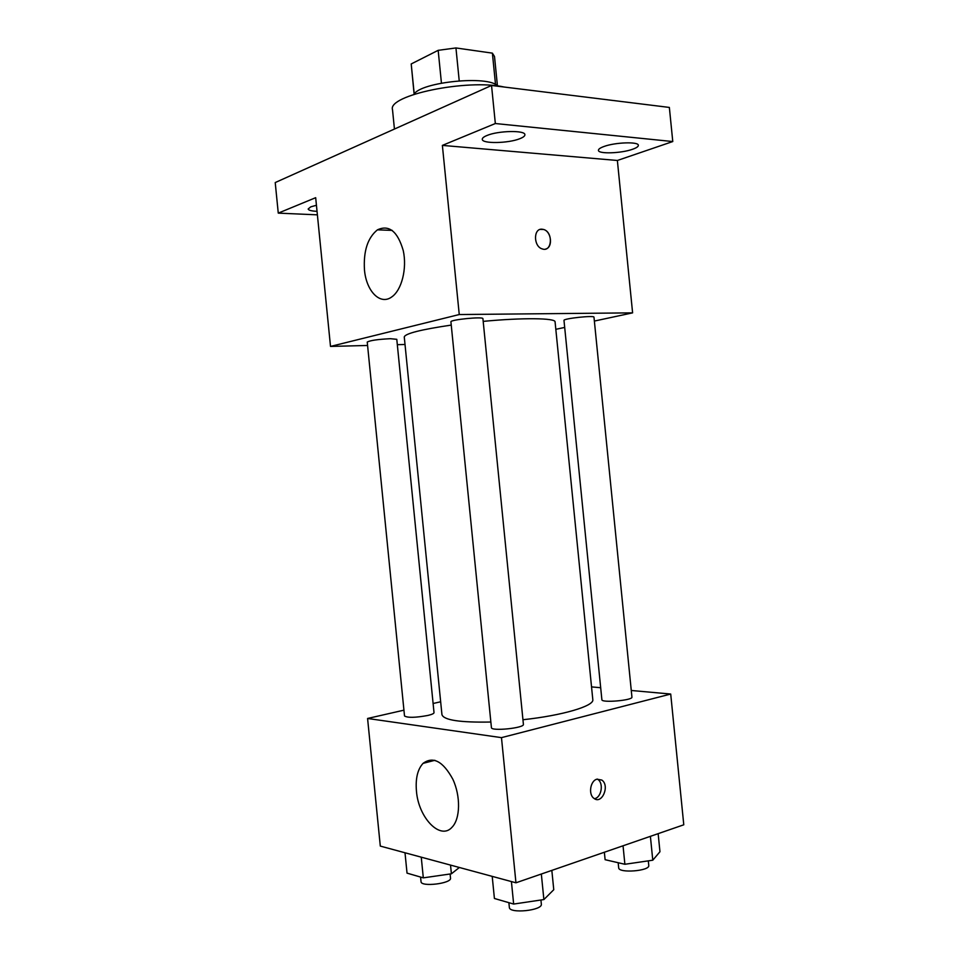 <?xml version="1.0" encoding="UTF-8"?>
<svg xmlns="http://www.w3.org/2000/svg" width="959" height="959" viewBox="0 0 959 959"><rect width="100%" height="100%" fill="white"/><g stroke="black" fill="none" stroke-linecap="round" stroke-linejoin="round"><path stroke-width="1.44" d="M414.216 94.018L411.207 63.953L438.167 50.336L455.945 47.95L492.387 53.141L494.508 56.521L497.433 85.819M411.207 63.953L414.12 94.138M413.964 94.342C420.51 81.923 488.754 75.114 497.625 85.998M441.44 83.109L438.167 50.336M495.527 84.536L492.387 53.141M459.217 80.796L455.945 47.95M504.434 87.065C467.105 78.614 387.316 95.301 392.507 109.698L394.437 129.045M317.393 214.84L278.266 213.126L275.221 182.558L491.535 85.471L669.358 107.432L672.774 141.548L617.368 160.477L632.604 312.862L594.364 321.061M564.695 327.427L555.824 329.321M317.045 211.34C311.483 211.064 308.522 210.285 308.163 208.99L310.764 206.856L316.434 205.262M278.266 213.126L315.679 197.686L330.507 346.427L459.253 314.54L442.375 145.396L495.335 123.531L491.535 85.471M364.468 269.863C363.353 251.138 367.669 237.796 377.426 229.848C389.066 224.454 397.673 231.383 403.259 250.635C407.203 268.556 401.689 290.205 391.74 296.942C380.196 305.561 366.242 291.188 364.468 269.863M495.335 123.531L672.774 141.548M519.958 138.647C508.558 143.418 481.957 143.934 482.281 139.307C482.209 138.096 483.744 136.825 486.884 135.531C498.093 130.628 525.46 130.1 524.897 134.739C524.945 136.022 523.302 137.317 519.958 138.647M632.628 149.244C621.3 153.404 598.128 154.171 598.44 150.335C598.392 149.136 600.202 147.878 603.858 146.535C615.043 142.28 638.85 141.488 638.346 145.348C638.37 146.595 636.464 147.89 632.628 149.244M442.375 145.396L617.368 160.477M522.943 719.729C562.741 715.486 594.46 705.944 592.806 699.591L555.081 321.9C555.717 318.016 523.003 317.561 483.18 321.373M451.245 325.089C420.821 329.596 405.166 333.552 404.266 336.957L441.943 714.647C443.717 720.137 460.032 722.606 490.864 722.031M459.253 314.54L632.604 312.862M405.022 344.485L397.326 344.689M367.573 345.468L330.507 346.427M482.916 318.676C483.552 316.362 449.843 319.683 450.922 321.84L491.416 727.593C490.936 731.501 524.645 728.073 523.41 724.345L482.916 318.676M593.981 317.189C594.568 315.151 562.993 318.544 563.988 320.414L601.88 699.71C601.401 703.115 633.06 700.37 631.933 697.097L593.981 317.189M390.361 338.695L396.786 339.318L434.019 712.669C433.971 713.544 431.946 714.467 427.942 715.438C415.463 717.74 407.647 717.907 404.518 715.977L367.237 342.051C370.018 340.469 377.726 339.342 390.361 338.695M540.157 229.429L543.645 229.489C553.535 232.186 552.036 252.649 542.207 248.896C533.42 246.487 533.252 228.29 542.003 229.189L543.645 229.489C551.473 231.515 553.139 247.398 545.695 249.028M403.931 710.163L367.585 718.471L501.473 737.639L670.713 694.04L631.274 690.48M600.682 687.723L591.547 686.896M440.661 701.772L433.108 703.498M367.585 718.471L380.303 846.09L515.954 882.795L683.779 824.8L670.713 694.04M515.954 882.795L501.473 737.639M416.446 791.079C415.403 778.552 417.609 769.31 423.063 763.364C433.108 756.004 443.022 761.29 452.828 779.211C460.764 796.15 460.368 818.758 452.073 827.197C440.313 840.719 418.388 817.619 416.446 791.079M596.942 779.188L601.808 780.063C610.116 785.565 601.916 804.877 593.957 798.356C588.131 794.496 590.3 780.71 596.942 779.188M597.373 779.08L597.865 779.403C603.942 783.323 601.401 797.72 594.424 798.679M404.998 852.767L407.036 873.134L423.315 877.857L451.401 873.805L459.373 867.475M451.401 873.805L450.526 865.09M423.315 877.857L421.253 857.166M450.107 873.985L450.514 878.108C451.857 883.515 420.809 887.267 421.037 881.669L420.569 877.053M492.207 876.37L494.412 898.475L513.652 904.061L543.885 899.566L553.763 889.712L551.833 870.388M543.885 899.566L541.332 874.021M513.652 904.061L511.411 881.561M540.936 900.01L541.344 904.097C542.854 910.523 509.145 913.975 509.349 907.382L508.881 902.671M604.362 852.239L605.105 859.696L624.884 864.275L652.779 860.211L659.96 851.736L658.15 833.647M652.779 860.211L650.394 836.332M624.884 864.275L623.038 845.79M648.308 860.858L648.764 865.426C650.118 871.048 618.423 873.517 618.675 867.775L618.171 862.728M392.183 230.388L377.426 229.848M597.865 779.403L601.808 780.063M434.859 760.295L423.063 763.364"/></g></svg>
